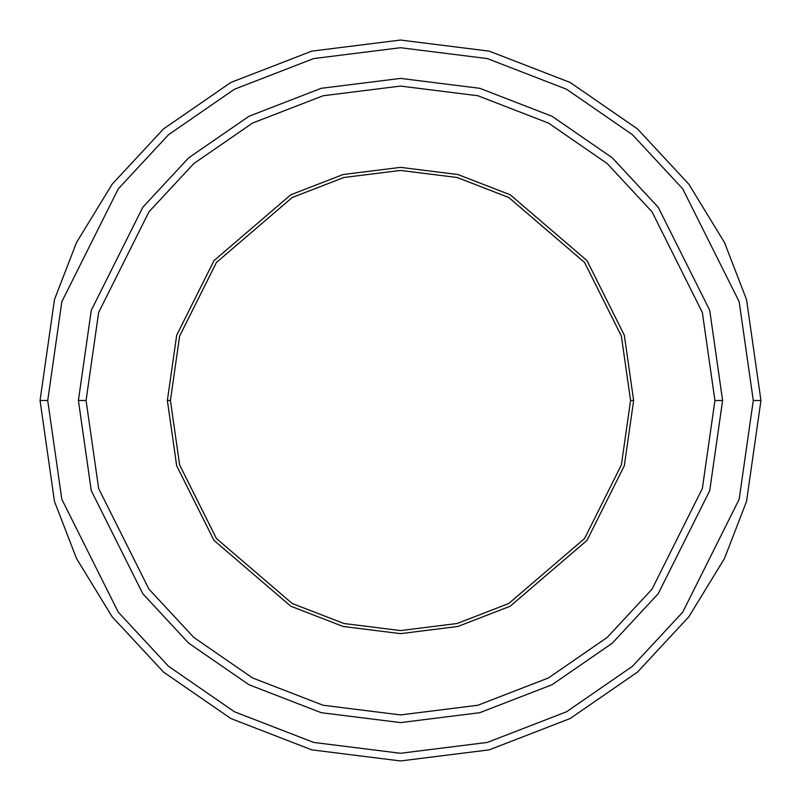 <?xml version="1.0" encoding="UTF-8"?>
<svg xmlns="http://www.w3.org/2000/svg" width="801" height="801" viewBox="0 0 801 801"><rect width="100%" height="100%" fill="white"/><g stroke="black" fill="none" stroke-linecap="round" stroke-linejoin="round"><path stroke-width="1.2" d="M170.423 400.5L179.624 336.08L216.44 262.458L292.225 197.497L343.869 177.502L400.5 170.423L457.131 177.502L508.775 197.497L584.56 262.458L621.376 336.08L630.577 400.5L633.641 400.5L624.319 335.219L587.013 260.615L510.217 194.783L457.892 174.528L400.5 167.359L343.108 174.528L290.783 194.783L213.987 260.615L176.681 335.219L167.359 400.5L170.423 400.5L179.624 464.92L216.44 538.542L292.225 603.503L343.869 623.498L400.5 630.577L457.131 623.498L508.775 603.503L584.56 538.542L621.376 464.92L630.577 400.5L621.376 336.08L584.56 262.458L508.775 197.497L457.131 177.502L400.5 170.423L343.869 177.502L292.225 197.497L216.44 262.458L179.624 336.08L170.423 400.5L167.359 400.5L176.681 335.219L213.987 260.615L290.783 194.783L343.108 174.528L400.5 167.359L457.892 174.528L510.217 194.783L587.013 260.615L624.319 335.219L633.641 400.5L624.319 465.781L587.013 540.385L510.217 606.217L457.892 626.472L400.5 633.641L343.108 626.472L290.783 606.217L213.987 540.385L176.681 465.781L167.359 400.5L176.681 465.781L213.987 540.385L290.783 606.217L343.108 626.472L400.5 633.641L457.892 626.472L510.217 606.217L587.013 540.385L624.319 465.781L633.641 400.5L630.577 400.5L621.376 464.92L584.56 538.542L508.775 603.503L457.131 623.498L400.5 630.577L343.869 623.498L292.225 603.503L216.44 538.542L179.624 464.92L170.423 400.5M753.28 400.5L739.173 499.283L682.722 612.164L632.47 666.292L566.517 711.779L487.338 742.427L400.5 753.28L313.662 742.427L234.483 711.779L168.53 666.292L118.278 612.164L61.827 499.283L47.72 400.5L40.05 400.5L54.468 501.426L76.496 558.447L112.14 616.77L163.494 672.069L230.878 718.547L311.769 749.856L400.5 760.95L489.231 749.856L570.122 718.547L637.506 672.069L688.86 616.77L724.505 558.447L746.532 501.426L760.95 400.5L753.28 400.5L739.173 301.717L682.722 188.836L632.47 134.708L566.517 89.221L487.338 58.573L400.5 47.72L313.662 58.573L234.483 89.221L168.53 134.708L118.278 188.836L61.827 301.717L47.72 400.5L61.827 499.283L118.278 612.164L168.53 666.292L234.483 711.779L313.662 742.427L400.5 753.28L487.338 742.427L566.517 711.779L632.47 666.292L682.722 612.164L739.173 499.283L753.28 400.5L760.95 400.5L746.532 501.426L724.505 558.447L688.86 616.77L637.506 672.069L570.122 718.547L489.231 749.856L400.5 760.95L311.769 749.856L230.878 718.547L163.494 672.069L112.14 616.77L76.496 558.447L54.468 501.426L40.05 400.5L54.468 299.574L76.496 242.553L112.14 184.23L163.494 128.931L230.878 82.453L311.769 51.144L400.5 40.05L489.231 51.144L570.122 82.453L637.506 128.931L688.86 184.23L724.505 242.553L746.532 299.574L760.95 400.5L746.532 299.574L724.505 242.553L688.86 184.23L637.506 128.931L570.122 82.453L489.231 51.144L400.5 40.05L311.769 51.144L230.878 82.453L163.494 128.931L112.14 184.23L76.496 242.553L54.468 299.574L40.05 400.5L47.72 400.5L61.827 301.717L118.278 188.836L168.53 134.708L234.483 89.221L313.662 58.573L400.5 47.72L487.338 58.573L566.517 89.221L632.47 134.708L682.722 188.836L739.173 301.717L753.28 400.5M714.923 400.5L702.347 488.54L652.044 589.156L607.248 637.396L548.465 677.936L477.897 705.25L400.5 714.923L323.103 705.25L252.535 677.936L193.752 637.396L148.956 589.156L98.653 488.54L86.077 400.5L78.408 400.5L91.284 490.683L142.818 593.761L188.706 643.173L248.921 684.705L321.211 712.69L400.5 722.592L479.789 712.69L552.079 684.705L612.294 643.173L658.182 593.761L709.716 490.683L722.592 400.5L714.923 400.5L702.347 312.46L652.044 211.844L607.248 163.604L548.465 123.064L477.897 95.75L400.5 86.077L323.103 95.75L252.535 123.064L193.752 163.604L148.956 211.844L98.653 312.46L86.077 400.5L98.653 488.54L148.956 589.156L193.752 637.396L252.535 677.936L323.103 705.25L400.5 714.923L477.897 705.25L548.465 677.936L607.248 637.396L652.044 589.156L702.347 488.54L714.923 400.5L722.592 400.5L709.716 490.683L658.182 593.761L612.294 643.173L552.079 684.705L479.789 712.69L400.5 722.592L321.211 712.69L248.921 684.705L188.706 643.173L142.818 593.761L91.284 490.683L78.408 400.5L91.284 310.307L142.818 207.239L188.706 157.817L248.921 116.295L321.211 88.31L400.5 78.398L479.789 88.31L552.079 116.295L612.294 157.817L658.182 207.239L709.716 310.307L722.602 400.5L709.716 490.693L658.182 593.761L612.294 643.183L552.079 684.705L479.789 712.69L400.5 722.602L321.211 712.69L248.921 684.705L188.706 643.183L142.818 593.761L91.284 490.693L78.398 400.5L91.284 490.693L142.818 593.761L188.706 643.183L248.921 684.705L321.211 712.69L400.5 722.602L479.789 712.69L552.079 684.705L612.294 643.183L658.182 593.761L709.716 490.693L722.602 400.5L709.716 310.307L658.182 207.239L612.294 157.817L552.079 116.295L479.789 88.31L400.5 78.398L321.211 88.31L248.921 116.295L188.706 157.817L142.818 207.239L91.284 310.307L78.398 400.5L91.284 310.317L142.818 207.239L188.706 157.827L248.921 116.295L321.211 88.31L400.5 78.408L479.789 88.31L552.079 116.295L612.294 157.827L658.182 207.239L709.716 310.317L722.592 400.5L709.716 310.317L658.182 207.239L612.294 157.827L552.079 116.295L479.789 88.31L400.5 78.408L321.211 88.31L248.921 116.295L188.706 157.827L142.818 207.239L91.284 310.317L78.408 400.5L86.077 400.5L98.653 312.46L148.956 211.844L193.752 163.604L252.535 123.064L323.103 95.75L400.5 86.077L477.897 95.75L548.465 123.064L607.248 163.604L652.044 211.844L702.347 312.46L714.923 400.5"/></g></svg>
